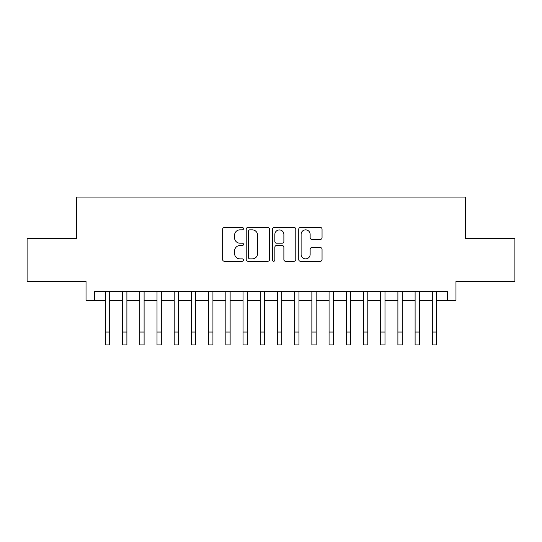 <?xml version="1.0" encoding="UTF-8"?>
<svg xmlns="http://www.w3.org/2000/svg" width="542" height="542" viewBox="0 0 542 542"><rect width="100%" height="100%" fill="white"/><g stroke="black" fill="none" stroke-linecap="round" stroke-linejoin="round"><path stroke-width="0.81" d="M243.473 228.663A1.186 1.186 0 0 0 242.288 227.484L224.341 227.484A1.687 1.687 0 0 0 222.654 229.171L222.654 259.571A1.687 1.687 0 0 0 224.341 261.264L242.288 261.264A1.186 1.186 0 0 0 243.473 260.079A1.186 1.186 0 0 0 242.288 258.9L239.964 258.9A5.406 5.406 0 0 1 234.564 253.493L234.564 250.96A5.406 5.406 0 0 1 239.964 245.553L242.288 245.553A1.186 1.186 0 0 0 243.473 244.374A1.186 1.186 0 0 0 242.288 243.189L239.964 243.189A5.406 5.406 0 0 1 234.564 237.789L234.564 235.255A5.406 5.406 0 0 1 239.964 229.849L242.288 229.849A1.186 1.186 0 0 0 243.473 228.663M320.356 239.388A1.687 1.687 0 0 0 322.05 237.701L322.05 229.171A1.687 1.687 0 0 0 320.356 227.484L300.431 227.484A1.687 1.687 0 0 0 298.744 229.171L298.744 259.571A1.687 1.687 0 0 0 300.431 261.264L320.356 261.264A1.687 1.687 0 0 0 322.05 259.571L322.05 249.273A1.687 1.687 0 0 0 320.356 247.579L311.833 247.579A1.687 1.687 0 0 0 310.139 249.273L310.139 254.381A4.519 4.519 0 0 1 305.62 258.9A4.519 4.519 0 0 1 301.108 254.381L301.108 234.368A4.519 4.519 0 0 1 305.62 229.849A4.519 4.519 0 0 1 310.139 234.368L310.139 237.701A1.687 1.687 0 0 0 311.833 239.388L320.356 239.388M94.633 300.295L94.633 291.691L447.367 291.691L447.367 300.295L455.971 300.295L455.971 281.366L514.9 281.366L514.9 238.351L465.429 238.351L465.429 197.058L76.571 197.058L76.571 238.351L27.1 238.351L27.1 281.366L86.029 281.366L86.029 300.295L105.392 300.295M269.523 229.171A1.687 1.687 0 0 0 267.836 227.484L247.904 227.484A1.687 1.687 0 0 0 246.217 229.171L246.217 259.571A1.687 1.687 0 0 0 247.904 261.264L267.836 261.264A1.687 1.687 0 0 0 269.523 259.571L269.523 229.171M274.164 227.484L294.096 227.484A1.687 1.687 0 0 1 295.783 229.171L295.783 259.571A1.687 1.687 0 0 1 294.096 261.264L285.566 261.264A1.687 1.687 0 0 1 283.879 259.571L283.879 247.247A1.687 1.687 0 0 0 282.192 245.553L276.528 245.553A1.687 1.687 0 0 0 274.841 247.247L274.841 260.079A1.186 1.186 0 0 1 273.663 261.264A1.186 1.186 0 0 1 272.477 260.079L272.477 229.171A1.687 1.687 0 0 1 274.164 227.484M109.687 300.295L122.594 300.295M126.896 300.295L139.802 300.295M144.104 300.295L157.011 300.295M161.313 300.295L174.212 300.295M178.514 300.295L191.421 300.295M195.723 300.295L208.629 300.295M212.931 300.295L225.831 300.295M230.133 300.295L243.04 300.295M247.342 300.295L260.248 300.295M264.55 300.295L277.45 300.295M281.752 300.295L294.658 300.295M298.96 300.295L311.867 300.295M316.169 300.295L329.069 300.295M333.371 300.295L346.277 300.295M350.579 300.295L363.486 300.295M367.788 300.295L380.687 300.295M384.989 300.295L397.896 300.295M402.198 300.295L415.104 300.295M419.406 300.295L432.313 300.295M436.608 300.295L447.367 300.295M249.76 229.849A1.186 1.186 0 0 0 248.582 231.028L248.582 257.714A1.186 1.186 0 0 0 249.76 258.9L252.213 258.9A5.406 5.406 0 0 0 257.613 253.493L257.613 235.255A5.406 5.406 0 0 0 252.213 229.849L249.76 229.849M283.879 234.449A4.519 4.519 0 0 0 279.36 229.93A4.519 4.519 0 0 0 274.841 234.449L274.841 241.502A1.687 1.687 0 0 0 276.528 243.189L282.192 243.189A1.687 1.687 0 0 0 283.879 241.502L283.879 234.449M105.392 332.043L109.687 332.043L109.687 344.942L105.392 344.942L105.392 291.691M109.687 332.043L109.687 291.691M122.594 332.043L126.896 332.043L126.896 344.942L122.594 344.942L122.594 291.691M126.896 332.043L126.896 291.691M139.802 332.043L144.104 332.043L144.104 344.942L139.802 344.942L139.802 291.691M144.104 332.043L144.104 291.691M157.011 332.043L161.313 332.043L161.313 344.942L157.011 344.942L157.011 291.691M161.313 332.043L161.313 291.691M174.212 332.043L178.514 332.043L178.514 344.942L174.212 344.942L174.212 291.691M178.514 332.043L178.514 291.691M191.421 332.043L195.723 332.043L195.723 344.942L191.421 344.942L191.421 291.691M195.723 332.043L195.723 291.691M208.629 332.043L212.931 332.043L212.931 344.942L208.629 344.942L208.629 291.691M212.931 332.043L212.931 291.691M225.831 332.043L230.133 332.043L230.133 344.942L225.831 344.942L225.831 291.691M230.133 332.043L230.133 291.691M243.04 332.043L247.342 332.043L247.342 344.942L243.04 344.942L243.04 291.691M247.342 332.043L247.342 291.691M260.248 332.043L264.55 332.043L264.55 344.942L260.248 344.942L260.248 291.691M264.55 332.043L264.55 291.691M277.45 332.043L281.752 332.043L281.752 344.942L277.45 344.942L277.45 291.691M281.752 332.043L281.752 291.691M294.658 332.043L298.96 332.043L298.96 344.942L294.658 344.942L294.658 291.691M298.96 332.043L298.96 291.691M311.867 332.043L316.169 332.043L316.169 344.942L311.867 344.942L311.867 291.691M316.169 332.043L316.169 291.691M329.069 332.043L333.371 332.043L333.371 344.942L329.069 344.942L329.069 291.691M333.371 332.043L333.371 291.691M346.277 332.043L350.579 332.043L350.579 344.942L346.277 344.942L346.277 291.691M350.579 332.043L350.579 291.691M363.486 332.043L367.788 332.043L367.788 344.942L363.486 344.942L363.486 291.691M367.788 332.043L367.788 291.691M380.687 332.043L384.989 332.043L384.989 344.942L380.687 344.942L380.687 291.691M384.989 332.043L384.989 291.691M397.896 332.043L402.198 332.043L402.198 344.942L397.896 344.942L397.896 291.691M402.198 332.043L402.198 291.691M415.104 332.043L419.406 332.043L419.406 344.942L415.104 344.942L415.104 291.691M419.406 332.043L419.406 291.691M432.313 332.043L436.608 332.043L436.608 344.942L432.313 344.942L432.313 291.691M436.608 332.043L436.608 291.691"/></g></svg>
